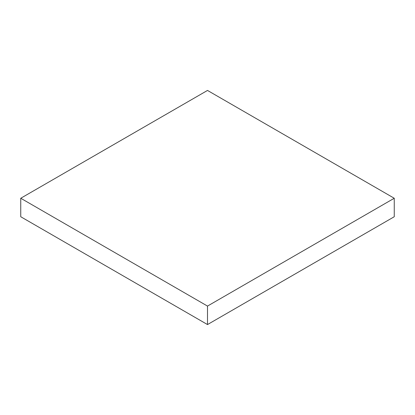 <?xml version="1.0" encoding="UTF-8"?>
<svg xmlns="http://www.w3.org/2000/svg" width="415" height="415" viewBox="0 0 415 415"><rect width="100%" height="100%" fill="white"/><g stroke="black" fill="none" stroke-linecap="round" stroke-linejoin="round"><path stroke-width="0.62" d="M394.25 198.256L207.5 90.439L20.75 198.256L20.75 216.744L207.5 324.561L394.25 216.744L394.25 198.256L207.5 306.078L207.5 324.561M20.75 198.256L207.5 306.078"/></g></svg>
